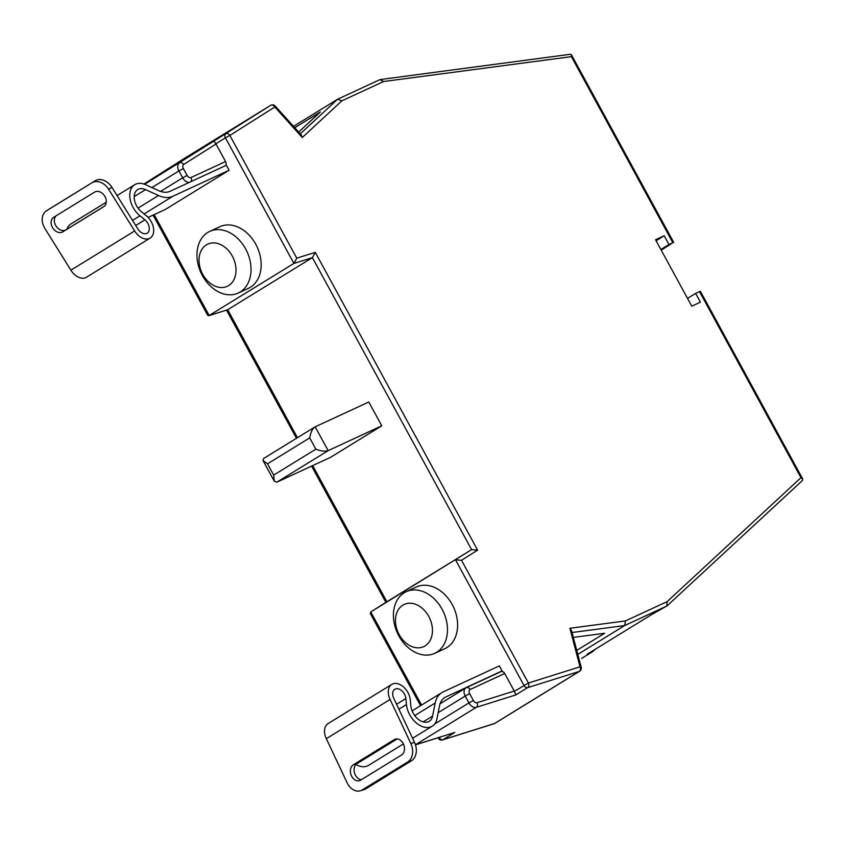 <?xml version="1.0" encoding="UTF-8"?>
<svg xmlns="http://www.w3.org/2000/svg" width="845" height="845" viewBox="0 0 845 845"><rect width="100%" height="100%" fill="white"/><g stroke="black" fill="none" stroke-linecap="round" stroke-linejoin="round"><path stroke-width="1.27" d="M293.511 126.349L337.683 99.192L341.898 100.819L302.288 137.503L274.805 106.998A3.57 0.718 -42 0 0 275.174 106.005A3.57 3.57 0 0 0 270.654 105.35A3.57 2.377 -121.6 0 1 270.801 105.266M428.764 616.428A23.237 17.322 -114.8 0 0 402.864 605.157A23.237 17.322 -114.8 0 0 399.167 634.627A23.237 17.322 -114.8 0 0 425.067 645.897A23.237 17.322 -114.8 0 0 428.764 616.428M404.227 592.757A33.958 25.318 65.2 0 1 406.191 591.701A33.958 25.318 65.2 0 1 442.083 609.224A33.958 25.318 65.2 0 1 436.675 652.287A33.958 25.318 65.2 0 1 434.71 653.343A33.958 25.318 65.2 0 1 398.819 635.831A33.958 25.318 65.2 0 1 404.227 592.757M232.322 256.109A23.237 17.322 -114.8 0 0 206.412 244.849A23.237 17.322 -114.8 0 0 202.715 274.319A23.237 17.322 -114.8 0 0 228.625 285.578A23.237 17.322 -114.8 0 0 232.322 256.109M207.775 232.449A33.958 25.318 65.2 0 1 209.74 231.393A33.958 25.318 65.2 0 1 245.631 248.905A33.958 25.318 65.2 0 1 240.233 291.979A33.958 25.318 65.2 0 1 238.269 293.035A33.958 25.318 65.2 0 1 202.367 275.512A33.958 25.318 65.2 0 1 207.775 232.449M238.269 293.035L248.388 288.356A33.958 25.318 -114.8 0 0 250.352 287.3A33.958 25.318 -114.8 0 0 256.447 245.546A33.958 25.318 -114.8 0 0 219.858 226.713L209.74 231.393M434.71 653.343L444.829 648.664A33.958 25.318 -114.8 0 0 446.804 647.608A33.958 25.318 -114.8 0 0 452.899 605.865A33.958 25.318 -114.8 0 0 416.31 587.021L406.191 591.701M699.512 291.599L700.378 291.293L802.75 479.052L800.965 477.678L699.512 291.599L695.625 293.405L700.41 302.172L691.759 306.175L655.54 239.748L664.191 235.755L668.976 244.522L672.863 242.726L571.41 56.647L383.577 81.532L341.898 100.819M802.232 480.615L802.75 479.052M577.8 654.379L624.666 625.553L625.458 620.917L667.138 601.629L800.965 477.678M573.322 637.415L604.629 633.264L576.755 650.407M581.666 658.35L592.567 651.706L587.264 654.167L651.02 614.959L667.117 605.823L802.528 480.393M154.181 214.63L209.19 315.534L227.685 309.724L312.396 257.63L293.902 263.439L225.425 137.851L215.855 143.745L225.573 161.543A3.57 2.662 65.2 0 1 225.509 165.631M312.682 465.606L386.894 601.735L471.605 549.641L312.396 257.63L315.269 252.359L477.605 550.116L471.605 549.641L370.775 611.949L370.342 613.607L420.556 705.702M381.782 425.817L368.79 402.009L315.164 426.82L263.577 458.529L263.027 460.567L267.538 463.82L273.685 475.101L274.287 481.206L276.875 482.168L330.501 457.356L381.782 425.817L328.156 450.638L276.875 482.168M297.461 437.689L227.685 309.724L208.789 315.724L293.902 263.439L296.775 258.169L315.269 252.359M500.715 671.764A3.57 2.662 65.2 0 1 500.927 671.659A3.57 2.662 65.2 0 1 504.697 673.497L470.105 689.509A3.57 2.377 58.4 0 0 469.651 693.639L473.39 700.516A3.57 2.377 58.4 0 0 477.066 702.723L514.256 691.03L504.697 673.497M514.256 691.03L515.809 694.917L476.305 707.328L415.455 744.751M661.244 250.204L672.863 242.726M595.165 649.309L592.567 651.706M298.665 132.063L320.392 111.941L294.747 127.711M273.685 475.101L315.85 449.17C320.942 451.135 325.04 451.621 328.156 450.638L315.164 426.82C312.492 428.605 310.664 432.291 309.703 437.89L267.538 463.82M144.632 184.305L213.859 141.104L215.855 143.745M302.288 137.503L301.285 134.978L275.174 106.005M300.26 133.848L337.683 99.192L380.018 79.578L570.576 54.249L571.357 54.65L571.41 56.647M383.577 81.532L380.018 79.578M477.605 550.116L461.507 560.309L455.497 559.834L523.974 685.422A3.57 2.377 58.4 0 0 527.65 687.629L515.809 694.917M572.044 632.525L624.666 625.553L666.8 606.055L667.138 601.629M152.755 178.686L144.157 184.125L152.797 178.654M495.212 723.098A3.57 2.377 -121.6 0 1 494.906 723.352L579.617 671.257A3.57 3.57 0 0 0 581.202 667.296L571.579 630.771L569.868 628.279L625.458 620.917M581.202 667.296A3.57 1.109 165.2 0 0 580.019 666.811L569.868 628.279M208.789 315.724L207.69 315.28L153.093 215.126M370.797 611.928L386.894 601.735L370.775 611.949L421.581 705.079M415.497 744.857L454.779 732.446L442.938 739.724L494.547 723.51L579.258 671.416L527.65 687.629A3.57 2.641 72.6 0 0 528.41 683.024L580.019 666.811A3.57 2.641 72.6 0 1 579.258 671.416A3.57 2.377 -121.6 0 0 579.617 671.257M687.513 298.391L695.625 293.405M656.079 240.74L664.191 235.755M660.864 249.507L668.976 244.522M410.269 699.829A14.312 9.506 58.4 0 0 403.561 686.996A14.312 9.506 58.4 0 0 392.46 684.038A14.312 9.506 58.4 0 0 391.805 684.387A14.312 9.506 58.4 0 0 390.084 699.47L410.828 743.494L414.515 742.343L393.77 698.319A8.598 5.704 -121.6 0 1 394.805 689.256A8.598 5.704 -121.6 0 1 395.196 689.045A8.598 5.704 -121.6 0 1 401.861 690.819A8.598 5.704 -121.6 0 1 405.885 698.53L406.466 704.561A20.016 13.288 58.4 0 0 416.416 723.003A20.016 13.288 58.4 0 0 432.291 726.161A20.016 13.288 58.4 0 0 436.928 718.894L439.516 705.797A22.878 15.189 -121.6 0 1 444.808 697.505A22.878 15.189 -121.6 0 1 445.864 696.945L502.078 670.93L499.353 665.913L443.129 691.928A28.603 18.991 58.4 0 0 441.808 692.636A28.603 18.991 58.4 0 0 435.196 703.008L432.608 716.095A14.302 9.496 -121.6 0 1 429.292 721.281A14.302 9.496 -121.6 0 1 417.958 719.032A14.302 9.496 -121.6 0 1 410.85 705.86L410.269 699.829M355.946 764.514A20.016 13.288 58.4 0 0 368.536 765.369L403.392 743.927M397.224 738.91L357.002 763.637A8.577 6.327 -107.4 0 0 354.467 772.784A8.577 6.327 -107.4 0 0 361.343 779.724M391.805 684.387L328.05 723.595A14.312 9.506 58.4 0 0 326.328 738.678L347.073 782.713A14.302 10.541 -107.4 0 0 360.466 790.751A14.302 10.541 -107.4 0 0 362.23 789.938L365.917 788.786L411.462 760.785L407.776 761.936A14.302 10.541 -107.4 0 0 410.828 743.494M365.917 788.786A14.302 10.541 72.6 0 1 364.153 789.6L360.466 790.751M414.515 742.343A14.302 10.541 72.6 0 1 411.462 760.785M362.23 789.938L407.776 761.936M394.309 739.597L353.316 764.799A8.577 6.327 -107.4 0 0 351.171 775.14A8.577 6.327 -107.4 0 0 359.516 780.685A8.577 6.327 -107.4 0 0 360.583 780.199L401.565 754.997A8.577 6.327 -107.4 0 0 403.709 744.656A8.577 6.327 -107.4 0 0 395.365 739.111A8.577 6.327 -107.4 0 0 394.309 739.597L396.516 738.9M500.821 671.701L502.078 670.93M150.167 238.068L86.412 277.276A14.312 9.506 -121.6 0 1 85.746 277.625A14.312 9.506 -121.6 0 1 70.885 270.168L44.933 228.551A14.302 10.689 -122.4 0 1 46.39 210.87A14.302 10.689 -122.4 0 1 46.486 210.806L95.231 180.767A14.302 10.689 57.6 0 1 111.899 187.305L137.851 228.932A8.598 5.704 58.4 0 0 146.776 233.4A8.598 5.704 58.4 0 0 147.167 233.188A8.598 5.704 58.4 0 0 144.896 219.837L139.985 215.813A20.016 13.288 -121.6 0 1 134.704 184.717A20.016 13.288 -121.6 0 1 145.699 184.749L158.638 190.653A22.878 15.189 58.4 0 0 170.151 191.255L226.365 165.24L229.101 170.246L172.887 196.262A28.603 18.991 -121.6 0 1 158.501 195.512L145.551 189.607A14.302 9.496 58.4 0 0 137.703 189.586A14.302 9.496 58.4 0 0 141.474 211.799L146.386 215.824A14.312 9.506 -121.6 0 1 150.167 238.068A14.312 9.506 -121.6 0 1 149.502 238.417A14.312 9.506 -121.6 0 1 134.64 230.96L108.688 189.333A14.302 10.689 -122.4 0 0 92.02 182.805M66.829 229.291A20.016 13.288 -121.6 0 1 70.948 223.925L106.269 202.208M104.315 206.233L65.963 229.829A8.577 6.411 57.6 0 1 56.214 226.302A8.577 6.411 57.6 0 1 56.309 215.676M49.506 208.895A14.302 10.689 57.6 0 1 49.591 208.831A14.302 10.689 57.6 0 1 49.686 208.778L95.231 180.767M103.734 206.655L62.752 231.857A8.577 6.411 57.6 0 1 52.77 227.981A8.577 6.411 57.6 0 1 53.615 217.334A8.577 6.411 57.6 0 1 53.679 217.302L94.661 192.09A8.577 6.411 57.6 0 1 104.643 195.977A8.577 6.411 57.6 0 1 103.798 206.613A8.577 6.411 57.6 0 1 103.734 206.655L103.85 206.581M229.101 170.246L165.345 209.454L148.107 217.429M514.404 691.316L528.41 683.024L461.507 560.309M213.859 141.104L270.632 105.361A3.57 2.672 57.7 0 1 274.805 106.998L229.861 135.453L296.775 258.169M415.476 744.794L454.779 732.446M143.988 184.073L152.829 178.633M270.632 105.361L143.935 184.052L185.9 157.476A3.57 2.672 -122.3 0 0 185.879 157.487A3.57 2.672 -122.3 0 1 185.932 157.455A3.57 2.377 -121.6 0 1 185.942 157.445A3.57 2.377 -121.6 0 1 185.963 157.434L270.654 105.35A3.57 2.377 -121.6 0 0 270.632 105.361M434.71 723.975L468.954 702.913L465.215 696.048L438.154 712.684M160.561 191.414L182.668 177.82L178.918 170.954L151.889 187.569M216.014 144.009L183.629 164.511A3.57 2.377 58.4 0 0 183.354 168.546L187.104 175.422A3.57 2.377 58.4 0 0 190.97 177.556L225.573 161.543M183.354 168.546L178.918 170.954A7.151 4.743 -121.6 0 1 179.467 162.884A3.57 2.672 57.7 0 1 183.629 164.511M189.322 182.372A7.151 4.743 -121.6 0 1 182.668 177.82L187.104 175.422M469.651 693.639L465.215 696.048A7.151 4.743 -121.6 0 1 465.785 687.957A7.151 4.743 -121.6 0 1 466.123 687.777A3.57 2.662 -114.8 0 1 466.324 687.661L440.044 703.779M477.066 702.723A3.57 2.641 72.6 0 1 476.305 707.328A7.151 4.743 -121.6 0 1 468.954 702.913L473.39 700.516M315.85 449.17L309.703 437.89M190.917 181.643A3.57 2.662 -114.8 0 0 190.97 177.556M225.7 133.816A3.57 2.377 58.4 0 0 225.425 137.851L229.861 135.453A3.57 2.672 57.7 0 0 225.7 133.816M470.105 689.509A3.57 2.662 -114.8 0 0 466.324 687.661L500.927 671.659M494.906 723.352A3.57 2.377 -121.6 0 1 494.547 723.51A3.57 2.641 -107.4 0 1 494.103 723.711A3.57 3.57 0 0 0 494.906 723.352M442.505 739.924A3.57 2.641 -107.4 0 0 442.938 739.724A3.57 2.377 58.4 0 1 439.263 737.516L438.291 738.234A3.57 3.57 0 0 0 442.505 739.924L494.103 723.711M443.826 698.192L445.864 696.945M398.903 709.219L406.466 704.561M396.569 704.265L405.885 698.53M326.328 738.678L390.084 699.47M423.176 721.894L432.608 716.095M414.737 715.588L435.196 703.008M357.002 763.637L353.316 764.799M70.885 270.168L134.64 230.96M135.707 225.499L144.896 219.837M132.528 220.397L139.985 215.813M49.686 208.778L46.486 210.806M134.186 196.6L145.551 189.607M138.02 208.113L158.501 195.512M144.104 213.954L172.887 196.262M111.899 187.305L108.688 189.333M65.963 229.829L62.752 231.857M263.027 460.567L274.287 481.206M571.357 54.65L673.729 242.409M385.88 602.379L311.583 466.102M296.437 438.312L226.555 310.147M412.592 738.266L432.291 726.161M412.106 710.898L441.808 692.636M117.054 195.575L134.704 184.717M49.591 208.831L46.39 210.87"/></g></svg>

